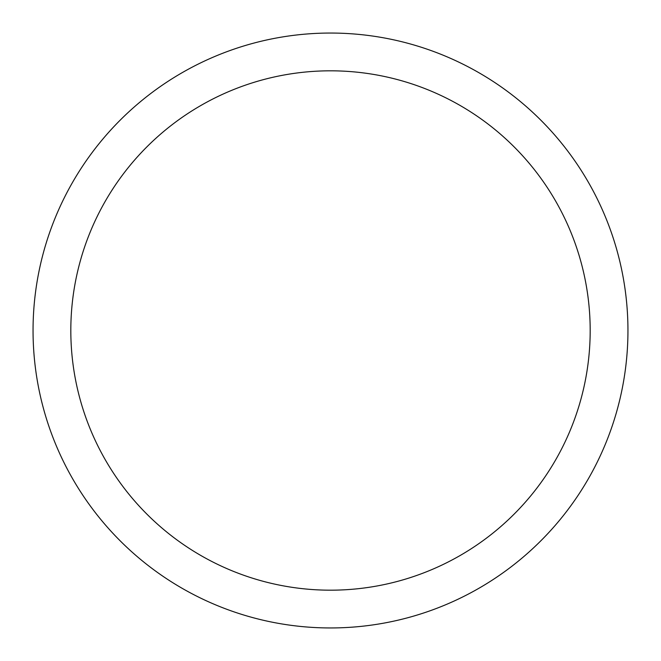 <?xml version="1.0" encoding="UTF-8"?>
<svg xmlns="http://www.w3.org/2000/svg" width="661" height="661" viewBox="0 0 661 661"><rect width="100%" height="100%" fill="white"/><g stroke="black" fill="none" stroke-linecap="round" stroke-linejoin="round"><path stroke-width="0.99" d="M330.5 627.95A297.45 297.45 0 0 0 627.95 330.5A297.45 297.45 0 0 0 330.5 33.05A297.45 297.45 0 0 0 33.05 330.5A297.45 297.45 0 0 0 330.5 627.95M330.5 590.182A259.682 259.682 0 0 0 590.182 330.5A259.682 259.682 0 0 0 330.5 70.818A259.682 259.682 0 0 0 70.818 330.5A259.682 259.682 0 0 0 330.5 590.182"/></g></svg>
